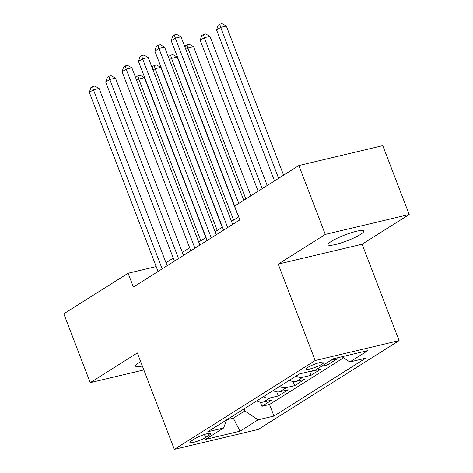 <?xml version="1.0" encoding="UTF-8"?>
<svg xmlns="http://www.w3.org/2000/svg" width="473" height="473" viewBox="0 0 473 473"><rect width="100%" height="100%" fill="white"/><g stroke="black" fill="none" stroke-linecap="round" stroke-linejoin="round"><path stroke-width="0.71" d="M331.437 241.331A19.139 3.128 159 0 0 328.079 244.748A19.139 3.128 159 0 0 340.974 242.951A19.139 3.128 159 0 0 360.461 234.442A19.139 3.128 159 0 0 363.814 231.031A19.139 3.128 159 0 0 350.919 232.828A19.139 3.128 159 0 0 331.437 241.331M140.688 361.685A19.139 3.128 159 0 0 138.973 362.708A19.139 3.128 159 0 0 135.615 366.12A19.139 3.128 159 0 0 142.349 366.025M307.769 367.432A9.572 1.561 159 0 0 306.09 369.141A9.572 1.561 159 0 0 312.541 368.242A9.572 1.561 159 0 0 322.284 363.991A9.572 1.561 159 0 0 323.958 362.283A9.572 1.561 159 0 0 317.513 363.181A9.572 1.561 159 0 0 307.769 367.432M409.192 214.506L325.288 234.413L278.201 264.111L362.099 244.204L409.192 214.506L382.763 145.649L298.859 165.556L234.567 206.098L239.852 219.874L133.386 287.016L128.1 273.24L63.808 313.788L90.237 382.645L143.845 369.921M362.099 244.204L399.106 340.607L258.24 429.443L174.336 449.35L315.201 360.515L399.106 340.607M256.715 400.879A11.961 9.117 57.8 0 0 263.479 402.044L271.756 400.081L261.93 406.277L260.345 402.151M263.266 396.746A11.961 9.117 57.8 0 0 270.03 397.911L278.307 395.948L276.723 391.821M278.307 395.948L288.134 389.752L279.856 391.715A11.961 9.117 57.8 0 1 273.092 390.55M289.47 380.221A11.961 9.117 57.8 0 0 296.24 381.386L304.517 379.423L294.691 385.619L293.106 381.492M310.637 371.264A11.961 9.117 57.8 0 0 312.618 371.057L320.895 369.094L311.068 375.29L309.614 371.506M331.065 360.237L337.279 358.765L327.446 364.961L326.695 362.992M205.595 437.49L209.196 435.213A9.271 1.514 159 0 0 210.822 433.558A9.271 1.514 159 0 0 204.578 434.433A9.271 1.514 159 0 0 195.136 438.554L191.535 440.824A9.271 1.514 159 0 0 189.91 442.48A9.271 1.514 159 0 0 196.153 441.605A9.271 1.514 159 0 0 205.595 437.49L204.437 434.474M232.539 416.128L233.325 418.179L244.795 410.948L258.092 419.811L273.968 416.045L365.694 358.197L349.819 361.963L367.84 350.605L333.37 358.782L315.349 370.146L299.48 373.912L207.753 431.754L223.623 427.988L226.614 419.864M258.092 419.811L240.077 431.175L205.607 439.352L223.623 427.988M261.93 406.277L269.527 404.474L343.558 357.789M327.446 364.961L321.232 366.433M311.068 375.29L302.791 377.253A11.961 9.117 -122.2 0 1 296.021 376.088M294.691 385.619L286.413 387.582A11.961 9.117 -122.2 0 1 279.644 386.417M244.003 408.897L244.795 410.948M325.288 234.413L298.859 165.556M278.201 264.111L315.201 360.515M174.336 449.35L137.33 352.947L90.237 382.645M156.191 266.577L128.1 273.24M238.699 216.871L231.504 221.411M222.434 227.135L215.126 231.74M206.051 237.464L198.749 242.07M189.673 247.793L182.365 252.399M173.289 258.122L165.988 262.728M226.845 419.717L233.325 418.179L240.077 431.175M269.527 404.474L273.968 416.045M349.819 361.963L341.979 356.737M167.14 265.725L99.094 88.463L93.423 89.805L162.156 268.871M89.326 92.389L90.881 87.629L92.519 86.6L93.423 89.805L89.326 92.389L158.065 271.449M92.519 86.6L94.789 86.062L99.094 88.463M205.826 237.606L144.448 77.702L138.778 79.044L136.679 80.369M200.848 240.745L138.778 79.044L137.874 75.834L140.144 75.296L144.448 77.702M135.822 78.14L136.236 76.868L137.874 75.834M183.518 255.396L115.471 78.134L109.801 79.476L178.54 258.536M105.71 82.06L107.265 77.3L108.902 76.271L109.801 79.476L105.71 82.06L174.442 261.12M108.902 76.271L111.167 75.733L115.471 78.134M199.896 245.067L131.855 67.805L126.185 69.147L194.917 248.207M122.087 71.73L123.642 66.971L125.28 65.936L126.185 69.147L122.087 71.73L190.826 250.791M125.28 65.936L127.55 65.398L131.855 67.805M216.279 234.738L148.232 57.475L142.562 58.818L211.301 237.878M138.471 61.401L140.026 56.642L141.663 55.607L142.562 58.818L138.471 61.401L207.204 240.461M141.663 55.607L143.928 55.069L148.232 57.475M232.657 224.409L164.61 47.146L158.946 48.488L227.679 227.548M154.848 51.072L156.403 46.313L158.041 45.278L158.946 48.488L154.848 51.072L223.581 230.132M158.041 45.278L160.312 44.74L164.61 47.146M222.204 227.276L160.826 67.373L155.156 68.715L153.057 70.039M217.225 230.416L155.156 68.715L154.251 65.505L156.522 64.967L160.826 67.373M152.2 67.81L152.613 66.539L154.251 65.505M238.587 216.941L177.204 57.044L171.533 58.386L169.435 59.71M233.609 220.087L171.533 58.386L170.635 55.175L172.899 54.637L177.204 57.044M168.583 57.481L168.997 56.21L170.635 55.175M250.832 195.846L193.587 46.709L187.917 48.057L185.818 49.381M245.854 198.985L187.917 48.057L187.012 44.846L189.283 44.308L193.587 46.709M184.961 47.152L185.375 45.881L187.012 44.846M267.21 185.517L209.965 36.38L204.295 37.728L200.203 40.311L258.134 191.234M262.231 188.656L204.295 37.728L203.396 34.517L205.66 33.979L209.965 36.38M200.203 40.311L201.758 35.552L203.396 34.517M243.749 200.31L180.993 36.817L175.323 38.159L238.77 203.449M171.226 40.743L172.781 35.983L174.419 34.949L175.323 38.159L171.226 40.743L234.679 206.033M174.419 34.949L176.689 34.411L180.993 36.817M283.593 175.181L226.342 26.05L220.678 27.399L216.581 29.982L274.517 180.905M278.609 178.327L220.678 27.399L219.774 24.188L222.044 23.65L226.342 26.05M216.581 29.982L218.136 25.223L219.774 24.188M270.03 397.911L263.479 402.044M313.286 370.637L312.618 371.057M302.791 377.253L296.24 381.386M286.413 387.582L279.856 391.715M208.51 433.422L209.196 435.213"/></g></svg>
